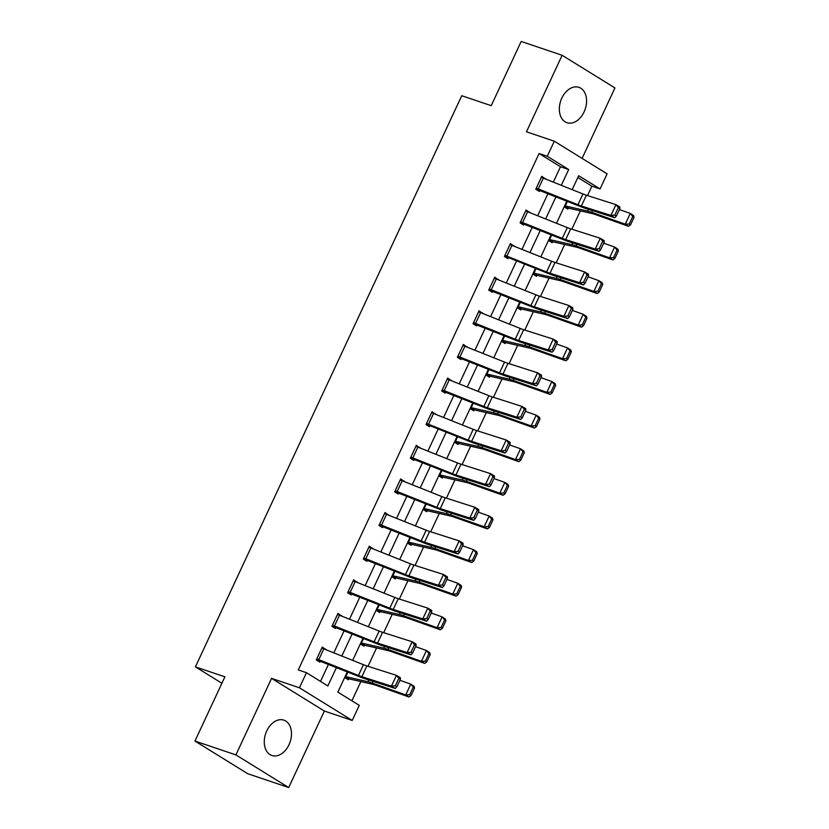 <?xml version="1.0" encoding="UTF-8"?>
<svg xmlns="http://www.w3.org/2000/svg" width="829" height="829" viewBox="0 0 829 829"><rect width="100%" height="100%" fill="white"/><g stroke="black" fill="none" stroke-linecap="round" stroke-linejoin="round"><path stroke-width="1.24" d="M289.01 744.701A18.673 12.912 108.7 0 0 283.86 720.132A18.673 12.912 108.7 0 0 266.751 730.929A18.673 12.912 108.7 0 0 271.902 755.509A18.673 12.912 108.7 0 0 289.01 744.701M584.093 111.905A18.673 12.912 108.7 0 0 578.932 87.335A18.673 12.912 108.7 0 0 561.824 98.133A18.673 12.912 108.7 0 0 566.984 122.713A18.673 12.912 108.7 0 0 584.093 111.905M347.32 671.842L337.859 692.122L359.268 705.355L352.232 720.442L299.435 687.79L306.471 672.702L327.869 685.946L336.47 667.511M324.377 711.033L271.58 678.381L235.902 754.898L194.95 741.064L247.747 773.716L288.699 787.55L324.377 711.033L352.232 720.442M582.082 158.391L614.931 87.936L562.135 55.284L526.456 131.801L554.311 141.21L607.108 173.862L600.072 188.95L578.663 175.717L572.165 189.654M587.502 195.571L591.885 186.183L600.072 188.95M351.911 700.806L360.874 681.583M368.003 666.288L376.553 647.957M383.682 632.672L392.231 614.33M399.36 599.046L407.909 580.714M415.039 565.419L423.588 547.088M430.717 531.803L439.266 513.462M446.396 498.177L454.945 479.846M462.074 464.551L470.623 446.22M477.753 430.935L486.302 412.593M493.431 397.309L501.98 378.977M509.11 363.693L517.659 345.351M524.788 330.066L533.337 311.725M540.467 296.44L549.016 278.109M556.145 262.824L564.694 244.482M571.823 229.198L580.373 210.856M235.902 754.898L288.699 787.55M194.95 741.064L224.897 676.827L195.406 666.868L461.743 95.718L491.224 105.677L521.182 41.45L562.135 55.284M195.406 666.868L221.903 683.251M591.885 186.183L577.834 177.499M564.839 205.82L566.995 201.198L564.3 206.887L567.865 209.095L568.373 208.017A8.383 0.964 -155 0 0 569.917 208.473L592.175 213.561A11.969 1.368 25 0 1 594.963 214.4L628.506 226.296L625.242 224.193L591.699 212.307A17.958 2.052 -155 0 0 587.533 211.032L564.798 205.81M551.285 234.804L548.622 240.514L552.187 242.721L552.694 241.643M535.607 268.43L532.943 274.14L536.508 276.337L537.016 275.259A8.383 0.964 -155 0 0 538.56 275.715L560.818 280.803A11.969 1.368 25 0 1 563.606 281.653L597.149 293.539L593.885 291.435L560.342 279.549A17.958 2.052 -155 0 0 556.176 278.275L533.441 273.062L535.638 268.441M517.358 307.549L521.368 308.896A8.383 0.964 -155 0 0 522.881 309.341L545.14 314.429A11.969 1.368 25 0 1 547.928 315.269L581.471 327.165L578.207 325.061L544.663 313.175A17.958 2.052 -155 0 0 540.498 311.901L517.804 306.689L519.959 302.067L517.265 307.756L520.83 309.963L521.337 308.885M504.25 335.672L501.586 341.382L505.151 343.589L505.659 342.512M486.001 374.791L490.012 376.138A8.383 0.964 -155 0 0 491.524 376.584L513.783 381.672A11.969 1.368 25 0 1 516.571 382.521L550.114 394.407L546.85 392.304L513.306 380.418A17.958 2.052 -155 0 0 509.141 379.143L486.447 373.941L488.602 369.309L485.908 374.998L489.473 377.205L489.98 376.128M472.893 402.925L470.23 408.624L473.794 410.832L474.302 409.754M457.214 436.541L454.551 442.251L458.116 444.458L458.624 443.38M441.536 470.167L438.873 475.867L442.437 478.074L442.945 476.996M425.857 503.794L423.194 509.493L426.759 511.7L427.267 510.623M408.055 542.052L410.21 537.42L407.516 543.119L411.08 545.327L411.588 544.249A8.383 0.964 -155 0 0 413.132 544.705L435.391 549.782A11.969 1.368 25 0 1 438.178 550.632L471.722 562.518L468.458 560.425L434.914 548.529A17.958 2.052 -155 0 0 430.748 547.254L408.013 542.042M394.5 571.036L391.837 576.735L395.402 578.943L395.91 577.865M378.822 604.652L376.159 610.362L379.723 612.569L380.231 611.491A8.383 0.964 -155 0 0 381.775 611.947L404.034 617.025A11.969 1.368 25 0 1 406.821 617.874L440.365 629.771L437.101 627.667L403.557 615.771A17.958 2.052 -155 0 0 399.391 614.507L376.656 609.284M360.574 643.77L364.584 645.128A8.383 0.964 -155 0 0 366.097 645.573L388.355 650.651A11.969 1.368 25 0 1 391.143 651.501L424.686 663.387L421.422 661.293L387.879 649.397A17.958 2.052 -155 0 0 383.713 648.123L361.009 642.921L363.175 638.289L360.48 643.988L364.045 646.195L364.553 645.117M347.465 671.904L344.802 677.604L348.367 679.811L348.874 678.733M553.316 182.131L560.487 166.764L539.078 153.531L298.274 669.936L306.471 672.702M320.512 681.397L328.471 664.319M333.818 652.848L344.149 630.693M349.496 619.232L359.827 597.077M365.174 585.606L375.506 563.451M380.853 551.979L391.184 529.824M396.531 518.363L406.863 496.208M412.21 484.737L422.541 462.582M427.888 451.111L438.22 428.966M443.567 417.495L453.898 395.34M459.245 383.868L469.577 361.713M474.924 350.242L485.255 328.097M490.602 316.626L500.934 294.471M506.281 283L516.612 260.845M521.959 249.384L532.291 227.229M537.638 215.758L547.969 193.603M545.181 178.888L541.793 176.308L535.762 189.24L539.327 191.447L539.824 190.369M529.503 212.504L526.114 209.934L520.084 222.866L523.648 225.063L524.146 223.985M513.825 246.13L510.436 243.55L504.405 256.482L507.97 258.689L508.467 257.612L504.498 256.275M498.146 279.756L494.758 277.176L488.727 290.109L492.291 292.316L492.789 291.238M482.468 313.372L479.079 310.802L473.048 323.735L476.613 325.932L477.11 324.854M466.789 346.999L463.401 344.418L457.37 357.351L460.934 359.558L461.432 358.48M451.111 380.625L447.722 378.045L441.691 390.977L445.256 393.184L445.753 392.107M435.432 414.241L432.044 411.671L426.013 424.593L429.577 426.8L430.075 425.723L426.106 424.386M419.754 447.867L416.365 445.287L410.334 458.219L413.899 460.427L414.396 459.349M404.075 481.483L400.687 478.913L394.656 491.846L398.221 494.053L398.718 492.975M388.397 515.11L385.008 512.529L378.977 525.462L382.542 527.669L383.039 526.591M372.718 548.736L369.33 546.156L363.299 559.088L366.864 561.295L367.361 560.217M357.04 582.352L353.651 579.782L347.62 592.714L351.185 594.921L351.683 593.844M341.361 615.978L337.973 613.398L331.942 626.33L335.507 628.537L336.004 627.46M325.683 649.604L322.294 647.024L316.263 659.957L319.828 662.164L320.326 661.086M271.58 678.381L299.435 687.79M539.078 153.531L547.275 156.298L554.311 141.21M566.818 201.126L556.487 223.281M551.14 234.752L540.809 256.907M535.461 268.368L525.13 290.523M519.783 301.994L509.452 324.149M504.105 335.621L493.773 357.776M488.426 369.237L478.095 391.392M472.748 402.863L462.416 425.018M457.069 436.489L446.738 458.644M441.391 470.105L431.059 492.26M425.712 503.731L415.381 525.887M410.034 537.358L399.702 559.513M394.355 570.974L384.024 593.129M378.677 604.6L368.345 626.755M362.998 638.226L352.667 660.371M561.316 185.323L568.673 169.53L547.275 156.298M341.817 656.04L352.149 633.884M357.496 622.424L367.827 600.269M373.174 588.797L383.506 566.642M388.853 555.171L399.184 533.016M404.531 521.555L414.863 499.4M420.21 487.929L430.541 465.774M435.888 454.302L446.22 432.158M451.567 420.686L461.898 398.531M467.245 387.06L477.577 364.905M482.924 353.444L493.255 331.289M498.602 319.818L508.933 297.663M514.281 286.192L524.612 264.036M529.959 252.576L540.29 230.421M545.637 218.949L555.969 196.794M560.487 166.764L568.673 169.53M541.389 177.168L545.358 178.515M525.71 210.794L529.679 212.141M510.032 244.42L514.001 245.757M494.353 278.036L498.322 279.383M478.675 311.663L482.644 312.999M462.996 345.289L466.965 346.626M447.318 378.905L451.287 380.252M431.64 412.531L435.608 413.868M415.961 446.157L419.93 447.494M400.283 479.773L404.251 481.121M384.604 513.4L388.573 514.736M368.926 547.026L372.895 548.363M353.247 580.642L357.216 581.989M337.569 614.268L341.538 615.605M321.89 647.884L325.859 649.231M541.285 177.385L541.316 177.396A8.383 0.964 25 0 1 543.316 178.142L582.963 193.965A11.969 1.368 -155 0 0 586.393 195.219L615.957 204.649L619.812 206.949L619.895 208.514L618.351 207.592L614.838 215.136L616.372 216.058L619.895 208.514M535.855 189.022L580.072 206.421A17.958 2.052 25 0 0 585.222 208.297L614.786 217.726L610.932 215.426L615.957 204.649L618.351 207.592M536.259 188.162L536.29 188.173A8.383 0.964 25 0 1 538.29 188.919L577.937 204.742A11.969 1.368 -155 0 0 581.367 205.996L610.932 215.426L614.838 215.136M614.786 217.726L616.372 216.058M564.394 206.68L568.404 208.027M629.232 224.006L630.537 224.846L634.05 217.302L632.755 216.462L629.232 224.006L625.242 224.193L630.268 213.416L619.408 209.571M632.755 216.462L630.268 213.416L633.532 215.519L634.05 217.302M630.537 224.846L628.506 226.296M525.607 211.012L525.638 211.022A8.383 0.964 25 0 1 527.638 211.758L567.285 227.592A11.969 1.368 -155 0 0 570.715 228.845L600.279 238.275L604.134 240.576L604.217 242.141L602.673 241.218L599.16 248.762L600.693 249.684L604.217 242.141M520.177 222.649L564.394 240.047A17.958 2.052 25 0 0 569.544 241.923L599.108 251.353L595.253 249.052L600.279 238.275L602.673 241.218M520.581 221.789L520.612 221.799A8.383 0.964 25 0 1 522.612 222.535L562.259 238.369A11.969 1.368 -155 0 0 565.689 239.622L595.253 249.052L599.16 248.762M599.108 251.353L600.693 249.684M509.928 244.628L509.959 244.638A8.383 0.964 25 0 1 511.959 245.384L551.606 261.218A11.969 1.368 -155 0 0 555.036 262.461L584.6 271.902L588.455 274.202L588.538 275.756L586.994 274.834L583.481 282.378L585.015 283.3L588.538 275.756M504.902 255.405L504.934 255.415A8.383 0.964 25 0 1 506.933 256.161L546.58 271.995A11.969 1.368 -155 0 0 550.01 273.238L579.575 282.679L583.429 284.979L553.865 275.539A17.958 2.052 25 0 1 548.715 273.663L508.509 257.622M583.481 282.378L579.575 282.679L584.6 271.902L586.994 274.834M583.429 284.979L585.015 283.3M548.715 240.296L552.725 241.653A8.383 0.964 -155 0 0 554.238 242.099L576.497 247.177A11.969 1.368 25 0 1 579.284 248.026L612.828 259.912L609.564 257.819L576.02 245.923A17.958 2.052 -155 0 0 571.855 244.659L549.119 239.436M613.553 257.632L614.859 258.472L618.372 250.928L617.077 250.089L613.553 257.632L609.564 257.819L614.59 247.042L603.73 243.187M617.077 250.089L614.59 247.042L617.854 249.146L618.372 250.928M614.859 258.472L612.828 259.912M533.037 273.922L537.047 275.28M597.875 291.248L599.18 292.098L602.693 284.554L601.398 283.715L597.875 291.248L593.885 291.435L598.911 280.658L588.051 276.813M601.398 283.715L598.911 280.658L602.175 282.762L602.693 284.554M599.18 292.098L597.149 293.539M494.25 278.254L494.281 278.264A8.383 0.964 25 0 1 496.281 279.01L535.928 294.834A11.969 1.368 -155 0 0 539.358 296.088L568.922 305.518L572.777 307.818L572.86 309.383L571.316 308.461L567.803 316.004L569.336 316.927L572.86 309.383M488.82 289.891L533.037 307.29A17.958 2.052 25 0 0 538.187 309.165L567.751 318.595L563.896 316.295L568.922 305.518L571.316 308.461M489.224 289.031L489.255 289.041A8.383 0.964 25 0 1 491.255 289.787L530.902 305.611A11.969 1.368 -155 0 0 534.332 306.865L563.896 316.295L567.803 316.004M567.751 318.595L569.336 316.927M478.571 311.88L478.602 311.891A8.383 0.964 25 0 1 480.602 312.626L520.249 328.46A11.969 1.368 -155 0 0 523.679 329.714L553.244 339.144L557.098 341.444L557.181 343.009L555.637 342.087L552.124 349.631L553.658 350.553L557.181 343.009M473.141 323.517L517.358 340.916A17.958 2.052 25 0 0 522.508 342.791L552.073 352.221L548.218 349.921L553.244 339.144L555.637 342.087M473.546 322.657L473.577 322.668A8.383 0.964 25 0 1 475.577 323.403L515.223 339.237A11.969 1.368 -155 0 0 518.653 340.491L548.218 349.921L552.124 349.631M552.073 352.221L553.658 350.553M462.893 345.496L462.924 345.506A8.383 0.964 25 0 1 464.924 346.253L504.571 362.086A11.969 1.368 -155 0 0 508.001 363.33L537.565 372.77L541.42 375.071L541.503 376.625L539.959 375.703L536.446 383.247L537.98 384.169L541.503 376.625M457.463 357.144L501.68 374.532A17.958 2.052 25 0 0 506.83 376.407L536.394 385.837L532.539 383.537L537.565 372.77L539.959 375.703M457.867 356.273L457.898 356.283A8.383 0.964 25 0 1 459.898 357.03L499.545 372.863A11.969 1.368 -155 0 0 502.975 374.107L532.539 383.537L536.446 383.247M536.394 385.837L537.98 384.169M582.196 324.875L583.502 325.714L587.015 318.17L585.72 317.331L582.196 324.875L578.207 325.061L583.233 314.284L572.373 310.429M585.72 317.331L583.233 314.284L586.497 316.388L587.015 318.17M583.502 325.714L581.471 327.165M501.68 341.165L505.69 342.522A8.383 0.964 -155 0 0 507.203 342.968L529.462 348.045A11.969 1.368 25 0 1 532.249 348.895L565.792 360.781L562.528 358.688L528.985 346.791A17.958 2.052 -155 0 0 524.819 345.527L502.084 340.304M566.518 358.501L567.824 359.34L571.336 351.797L570.041 350.957L566.518 358.501L562.528 358.688L567.554 347.911L556.694 344.056M570.041 350.957L567.554 347.911L570.818 350.004L571.336 351.797M567.824 359.34L565.792 360.781M550.839 392.117L552.145 392.967L555.658 385.423L554.363 384.573L550.839 392.117L546.85 392.304L551.876 381.527L541.005 377.682M554.363 384.573L551.876 381.527L555.14 383.63L555.658 385.423M552.145 392.967L550.114 394.407M447.214 379.122L447.245 379.133A8.383 0.964 25 0 1 449.245 379.879L488.892 395.702A11.969 1.368 -155 0 0 492.322 396.956L521.887 406.386L525.741 408.687L525.824 410.251L524.28 409.329L520.767 416.873L522.301 417.795L525.824 410.251M441.784 390.76L486.001 408.158A17.958 2.052 25 0 0 491.151 410.034L520.716 419.464L516.861 417.163L521.887 406.386L524.28 409.329M442.189 389.899L442.22 389.91A8.383 0.964 25 0 1 444.22 390.656L483.867 406.479A11.969 1.368 -155 0 0 487.297 407.733L516.861 417.163L520.767 416.873M520.716 419.464L522.301 417.795M470.323 408.417L474.333 409.764A8.383 0.964 -155 0 0 475.846 410.21L498.105 415.288A11.969 1.368 25 0 1 500.892 416.137L534.436 428.033L531.171 425.93L497.628 414.044A17.958 2.052 -155 0 0 493.462 412.769L470.727 407.547M535.161 425.743L536.467 426.583L539.98 419.039L538.684 418.199L535.161 425.743L531.171 425.93L536.197 415.153L525.327 411.298M538.684 418.199L536.197 415.153L539.461 417.256L539.98 419.039M536.467 426.583L534.436 428.033M433.567 413.495L428.541 424.272A8.383 0.964 25 0 0 426.541 423.536L431.567 412.759A8.383 0.964 25 0 1 433.567 413.495L473.214 429.329A11.969 1.368 -155 0 0 476.644 430.583L506.208 440.012L510.063 442.313L510.146 443.867L508.602 442.955L505.089 450.499L506.623 451.411L510.146 443.867M428.541 424.272L468.188 440.106A11.969 1.368 -155 0 0 471.618 441.36L501.182 450.789L505.037 453.09L475.473 443.66A17.958 2.052 25 0 1 470.323 441.784L430.116 425.733M505.089 450.499L501.182 450.789L506.208 440.012L508.602 442.955M505.037 453.09L506.623 451.411M454.644 442.033L458.655 443.391A8.383 0.964 -155 0 0 460.168 443.836L482.426 448.914A11.969 1.368 25 0 1 485.214 449.764L518.757 461.649L515.493 459.556L481.95 447.66A17.958 2.052 -155 0 0 477.784 446.396L455.048 441.173L457.245 436.551M519.482 459.37L520.788 460.209L524.301 452.665L523.006 451.826L519.482 459.37L515.493 459.556L520.519 448.779L509.648 444.924M523.006 451.826L520.519 448.779L523.783 450.872L524.301 452.665M520.788 460.209L518.757 461.649M415.857 446.365L415.889 446.375A8.383 0.964 25 0 1 417.889 447.121L457.535 462.955A11.969 1.368 -155 0 0 460.965 464.199L490.53 473.628L494.385 475.929L494.467 477.494L492.923 476.571L489.411 484.115L490.944 485.038L494.467 477.494M410.428 458.012L454.644 475.4A17.958 2.052 25 0 0 459.794 477.276L489.359 486.706L485.504 484.405L490.53 473.628L492.923 476.571M410.832 457.142L410.863 457.152A8.383 0.964 25 0 1 412.863 457.898L452.51 473.732A11.969 1.368 -155 0 0 455.94 474.976L485.504 484.405L489.411 484.115M489.359 486.706L490.944 485.038M438.966 475.659L442.976 477.007A8.383 0.964 -155 0 0 444.489 477.452L466.748 482.54A11.969 1.368 25 0 1 469.535 483.39L503.079 495.276L499.814 493.172L466.271 481.286A17.958 2.052 -155 0 0 462.105 480.012L439.37 474.789M503.804 492.986L505.11 493.825L508.623 486.281L507.327 485.442L503.804 492.986L499.814 493.172L504.84 482.395L493.97 478.551M507.327 485.442L504.84 482.395L508.104 484.499L508.623 486.281M505.11 493.825L503.079 495.276M402.21 480.747L397.184 491.524A8.383 0.964 25 0 0 395.184 490.778L400.21 480.001A8.383 0.964 25 0 1 402.21 480.747L441.857 496.571A11.969 1.368 -155 0 0 445.287 497.825L474.851 507.255L478.706 509.555L478.789 511.12L477.245 510.198L473.732 517.742L475.266 518.664L478.789 511.12M394.749 491.628L438.966 509.027A17.958 2.052 25 0 0 444.116 510.902L473.68 520.332L469.825 518.032L474.851 507.255L477.245 510.198M397.184 491.524L436.831 507.348A11.969 1.368 -155 0 0 440.261 508.602L469.825 518.032L473.732 517.742M473.68 520.332L475.266 518.664M423.287 509.286L427.298 510.633A8.383 0.964 -155 0 0 428.811 511.078L451.069 516.156A11.969 1.368 25 0 1 453.857 517.006L487.4 528.902L484.136 526.798L450.593 514.902A17.958 2.052 -155 0 0 446.427 513.638L423.692 508.415M488.126 526.612L489.431 527.451L492.944 519.907L491.649 519.068L488.126 526.612L484.136 526.798L489.162 516.021L478.292 512.167M491.649 519.068L489.162 516.021L492.426 518.125L492.944 519.907M489.431 527.451L487.4 528.902M384.501 513.607L384.532 513.628A8.383 0.964 25 0 1 386.532 514.363L426.179 530.197A11.969 1.368 -155 0 0 429.609 531.451L459.173 540.881L463.028 543.182L463.11 544.736L461.566 543.824L458.054 551.368L459.587 552.28L463.11 544.736M379.071 525.254L423.287 542.653A17.958 2.052 25 0 0 428.438 544.529L458.002 553.959L454.147 551.658L459.173 540.881L461.566 543.824M379.475 524.384L379.506 524.394A8.383 0.964 25 0 1 381.506 525.14L421.153 540.974A11.969 1.368 -155 0 0 424.583 542.228L454.147 551.658L458.054 551.368M458.002 553.959L459.587 552.28M407.609 542.902L411.619 544.259M472.447 560.238L473.753 561.078L477.266 553.534L475.97 552.694L472.447 560.238L468.458 560.425L473.483 549.648L462.613 545.793M475.97 552.694L473.483 549.648L476.748 551.741L477.266 553.534M473.753 561.078L471.722 562.518M368.822 547.233L368.853 547.244A8.383 0.964 25 0 1 370.853 547.99L410.5 563.824A11.969 1.368 -155 0 0 413.93 565.067L443.494 574.497L447.349 576.797L447.432 578.362L445.888 577.44L442.375 584.984L443.909 585.906L447.432 578.362M363.392 558.87L407.609 576.269A17.958 2.052 25 0 0 412.759 578.145L442.323 587.574L438.468 585.274L443.494 574.497L445.888 577.44M363.796 558.01L363.827 558.021A8.383 0.964 25 0 1 365.827 558.767L405.474 574.601A11.969 1.368 -155 0 0 408.904 575.844L438.468 585.274L442.375 584.984M442.323 587.574L443.909 585.906M391.93 576.528L395.941 577.875A8.383 0.964 -155 0 0 397.454 578.321L419.712 583.409A11.969 1.368 25 0 1 422.5 584.248L456.043 596.144L452.779 594.041L419.236 582.155A17.958 2.052 -155 0 0 415.07 580.88L392.335 575.658M456.769 593.854L458.074 594.694L461.587 587.15L460.282 586.31L456.769 593.854L452.779 594.041L457.805 583.264L446.935 579.419M460.282 586.31L457.805 583.264L461.069 585.367L461.587 587.15M458.074 594.694L456.043 596.144M355.175 581.616L350.149 592.383A8.383 0.964 25 0 0 348.149 591.647L353.175 580.87A8.383 0.964 25 0 1 355.175 581.616L394.822 597.44A11.969 1.368 -155 0 0 398.252 598.693L427.816 608.123L431.671 610.424L431.754 611.989L430.21 611.066L426.697 618.61L428.23 619.532L431.754 611.989M347.714 592.497L391.93 609.895A17.958 2.052 25 0 0 397.081 611.771L426.645 621.201L422.79 618.9L427.816 608.123L430.21 611.066M350.149 592.383L389.796 608.217A11.969 1.368 -155 0 0 393.226 609.47L422.79 618.9L426.697 618.61M426.645 621.201L428.23 619.532M376.252 610.144L380.262 611.501M441.09 627.48L442.396 628.32L445.909 620.776L444.603 619.937L441.09 627.48L437.101 627.667L442.126 616.89L431.256 613.035M444.603 619.937L442.126 616.89L445.391 618.994L445.909 620.776M442.396 628.32L440.365 629.771M337.465 614.476L337.496 614.486A8.383 0.964 25 0 1 339.496 615.232L379.143 631.066A11.969 1.368 -155 0 0 382.573 632.32L412.137 641.75L415.992 644.05L416.075 645.604L414.531 644.693L411.018 652.236L412.552 653.148L416.075 645.604M332.035 626.123L376.252 643.522A17.958 2.052 25 0 0 381.402 645.387L410.966 654.827L407.112 652.527L412.137 641.75L414.531 644.693M332.439 625.253L332.47 625.263A8.383 0.964 25 0 1 334.47 626.009L374.117 641.843A11.969 1.368 -155 0 0 377.547 643.086L407.112 652.527L411.018 652.236M410.966 654.827L412.552 653.148M425.412 661.107L426.717 661.946L430.23 654.402L428.925 653.563L425.412 661.107L421.422 661.293L426.448 650.516L415.578 646.661M428.925 653.563L426.448 650.516L429.712 652.61L430.23 654.402M426.717 661.946L424.686 663.387M323.818 648.858L318.792 659.635A8.383 0.964 25 0 0 316.792 658.889L321.818 648.112A8.383 0.964 25 0 1 323.818 648.858L363.465 664.692A11.969 1.368 -155 0 0 366.895 665.936L396.459 675.366L400.314 677.666L400.397 679.231L398.853 678.309L395.34 685.852L396.873 686.775L400.397 679.231M316.357 659.739L360.574 677.138A17.958 2.052 25 0 0 365.724 679.013L395.288 688.443L391.433 686.143L396.459 675.366L398.853 678.309M318.792 659.635L358.439 675.459A11.969 1.368 -155 0 0 361.869 676.713L391.433 686.143L395.34 685.852M395.288 688.443L396.873 686.775M344.895 677.397L348.905 678.744A8.383 0.964 -155 0 0 350.418 679.189L372.677 684.277A11.969 1.368 25 0 1 375.464 685.117L409.008 697.013L405.744 694.909L372.2 683.023A17.958 2.052 -155 0 0 368.035 681.749L345.299 676.526M409.733 694.723L411.039 695.562L414.552 688.018L413.246 687.179L409.733 694.723L405.744 694.909L410.769 684.132L399.899 680.288M413.246 687.179L410.769 684.132L414.034 686.236L414.552 688.018M411.039 695.562L409.008 697.013M541.316 177.396L536.29 188.173M582.963 193.965L577.937 204.742M586.393 195.219L581.367 205.996M543.316 178.142L538.29 188.919M591.699 212.307L592.486 210.618M587.533 211.032L588.341 209.291M565.264 205.955L567.409 201.364M525.638 211.022L520.612 221.799M567.285 227.592L562.259 238.369M570.715 228.845L565.689 239.622M527.638 211.758L522.612 222.535M509.959 244.638L504.934 255.415M551.606 261.218L546.58 271.995M555.036 262.461L550.01 273.238M511.959 245.384L506.933 256.161M549.161 239.446L551.316 234.825M576.02 245.923L576.808 244.234M571.855 244.659L572.663 242.918M549.586 239.571L551.731 234.99M560.342 279.549L561.129 277.86M556.176 278.275L556.984 276.534M533.907 273.197L536.052 268.606M494.281 278.264L489.255 289.041M535.928 294.834L530.902 305.611M539.358 296.088L534.332 306.865M496.281 279.01L491.255 289.787M478.602 311.891L473.577 322.668M520.249 328.46L515.223 339.237M523.679 329.714L518.653 340.491M480.602 312.626L475.577 323.403M462.924 345.506L457.898 356.283M504.571 362.086L499.545 372.863M508.001 363.33L502.975 374.107M464.924 346.253L459.898 357.03M544.663 313.175L545.451 311.486M540.498 311.901L541.306 310.16M518.229 306.823L520.374 302.233M502.125 340.315L504.281 335.693M528.985 346.791L529.772 345.102M524.819 345.527L525.627 343.786M502.55 340.439L504.695 335.859M513.306 380.418L514.094 378.729M509.141 379.143L509.949 377.402M486.872 374.066L489.017 369.475M447.245 379.133L442.22 389.91M488.892 395.702L483.867 406.479M492.322 396.956L487.297 407.733M449.245 379.879L444.22 390.656M470.768 407.557L472.924 402.935M497.628 414.044L498.416 412.355M493.462 412.769L494.271 411.029M471.193 407.681L473.338 403.101M473.214 429.329L468.188 440.106M476.644 430.583L471.618 441.36M481.95 447.66L482.737 445.971M477.784 446.396L478.592 444.655M455.515 441.308L457.66 436.717M415.889 446.375L410.863 457.152M457.535 462.955L452.51 473.732M460.965 464.199L455.94 474.976M417.889 447.121L412.863 457.898M439.411 474.799L441.567 470.178M466.271 481.286L467.059 479.597M462.105 480.012L462.914 478.271M439.836 474.934L441.981 470.344M441.857 496.571L436.831 507.348M445.287 497.825L440.261 508.602M423.733 508.426L425.888 503.804M450.593 514.902L451.38 513.224M446.427 513.638L447.235 511.897M424.158 508.55L426.303 503.97M384.532 513.628L379.506 524.394M426.179 530.197L421.153 540.974M429.609 531.451L424.583 542.228M386.532 514.363L381.506 525.14M434.914 548.529L435.702 546.839M430.748 547.254L431.557 545.523M408.479 542.176L410.624 537.586M368.853 547.244L363.827 558.021M410.5 563.824L405.474 574.601M413.93 565.067L408.904 575.844M370.853 547.99L365.827 558.767M392.376 575.668L394.531 571.046M419.236 582.155L420.023 580.466M415.07 580.88L415.878 579.139M392.801 575.803L394.946 571.212M394.822 597.44L389.796 608.217M398.252 598.693L393.226 609.47M376.687 609.294L378.853 604.673M403.557 615.771L404.345 614.082M399.391 614.507L400.2 612.766M377.122 609.419L379.267 604.838M337.496 614.486L332.47 625.263M379.143 631.066L374.117 641.843M382.573 632.32L377.547 643.086M339.496 615.232L334.47 626.009M387.879 649.397L388.666 647.708M383.713 648.123L384.521 646.392M361.444 643.045L363.589 638.454M363.465 664.692L358.439 675.459M366.895 665.936L361.869 676.713M345.33 676.537L347.496 671.915M372.2 683.023L372.988 681.334M368.035 681.749L368.843 680.008M345.766 676.671L347.911 672.081"/></g></svg>
